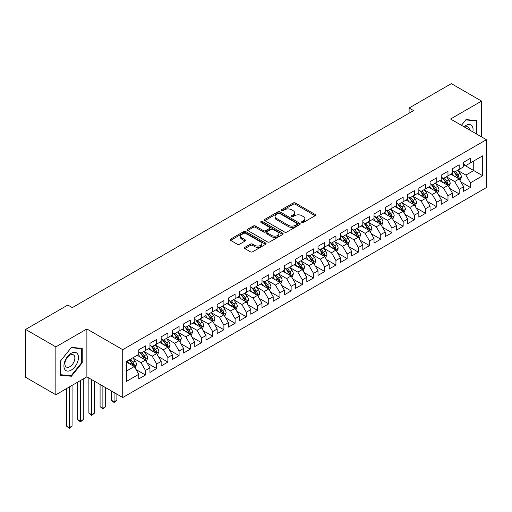 <?xml version="1.0" encoding="UTF-8"?>
<svg xmlns="http://www.w3.org/2000/svg" width="512" height="512" viewBox="0 0 512 512"><rect width="100%" height="100%" fill="white"/><g stroke="black" fill="none" stroke-linecap="round" stroke-linejoin="round"><path stroke-width="0.77" d="M301.907 222.451A1.088 0.627 0 0 0 303.45 222.451L315.136 215.706A1.555 0.896 0 0 0 315.59 215.072A1.555 0.896 0 0 0 315.136 214.438L295.341 203.008A1.555 0.896 0 0 0 293.139 203.008L281.453 209.754A1.088 0.627 0 0 0 281.139 210.202A1.088 0.627 0 0 0 281.453 210.643A1.088 0.627 0 0 0 282.995 210.643L284.506 209.773A4.979 2.874 0 0 1 291.546 209.773L293.197 210.726A4.979 2.874 0 0 1 294.65 212.755A4.979 2.874 0 0 1 293.197 214.79L291.68 215.661A1.088 0.627 0 0 0 291.366 216.102A1.088 0.627 0 0 0 291.68 216.55A1.088 0.627 0 0 0 293.222 216.55L294.733 215.674A4.979 2.874 0 0 1 301.773 215.674L303.424 216.627A4.979 2.874 0 0 1 304.877 218.662A4.979 2.874 0 0 1 303.424 220.691L301.907 221.568A1.088 0.627 0 0 0 301.594 222.01A1.088 0.627 0 0 0 301.907 222.451L301.907 221.568M244.864 247.328A1.555 0.896 0 0 0 244.41 247.962A1.555 0.896 0 0 0 244.864 248.595L250.419 251.802A1.555 0.896 0 0 0 252.614 251.802L265.594 244.314A1.555 0.896 0 0 0 266.048 243.674A1.555 0.896 0 0 0 265.594 243.04L245.798 231.61A1.555 0.896 0 0 0 243.597 231.61L230.624 239.104A1.555 0.896 0 0 0 230.163 239.738A1.555 0.896 0 0 0 230.624 240.371L237.331 244.25A1.555 0.896 0 0 0 239.526 244.25L245.082 241.043A1.555 0.896 0 0 0 245.536 240.403A1.555 0.896 0 0 0 245.082 239.77L241.754 237.85A4.16 2.4 0 0 1 240.538 236.154A4.16 2.4 0 0 1 243.104 233.933A4.16 2.4 0 0 1 247.642 234.451L260.672 241.978A4.16 2.4 0 0 1 261.888 243.674A4.16 2.4 0 0 1 259.322 245.894A4.16 2.4 0 0 1 254.79 245.376L252.614 244.122A1.555 0.896 0 0 0 250.419 244.122L244.864 247.328L244.864 248.595M55.846 346.886L55.846 394.752L86.88 376.832L86.88 328.966L55.846 346.886L25.6 329.421L67.84 305.037L72.32 307.622L413.574 110.598L409.094 108.013L409.094 113.184M86.88 328.966L122.733 349.664L486.4 139.706L486.4 187.571L122.733 397.53L122.733 349.664M481.581 136.922L481.581 101.088L450.547 119.008L486.4 139.706M481.581 101.088L451.334 83.629L409.094 108.013M284.614 232.058A1.555 0.896 0 0 0 286.816 232.058L299.795 224.563A1.555 0.896 0 0 0 300.25 223.93A1.555 0.896 0 0 0 299.795 223.296L280 211.866A1.555 0.896 0 0 0 277.798 211.866L264.826 219.36A1.555 0.896 0 0 0 264.365 219.994A1.555 0.896 0 0 0 264.826 220.627L284.614 232.058M261.466 222.688A1.088 0.627 0 0 1 262.566 222.842L262.566 221.549L282.694 233.165A1.555 0.896 0 0 1 283.149 233.805A1.555 0.896 0 0 1 282.694 234.438L269.715 241.933A1.555 0.896 0 0 1 267.514 241.933L247.725 230.502L247.725 229.229A1.555 0.896 0 0 0 247.264 229.869A1.555 0.896 0 0 0 247.725 230.502M247.725 229.229L253.274 226.022A1.555 0.896 0 0 1 255.475 226.022L263.501 230.662A1.555 0.896 0 0 0 265.702 230.662L269.389 228.531A1.555 0.896 0 0 0 269.843 227.898A1.555 0.896 0 0 0 269.389 227.264L261.03 222.438A1.088 0.627 0 0 1 260.71 221.997A1.088 0.627 0 0 1 261.382 221.414A1.088 0.627 0 0 1 262.566 221.549M463.654 164.736L473.741 170.56L473.741 160.986L482.701 155.814L470.381 162.925L470.381 158.336L463.654 162.214L463.654 166.81L459.174 169.395L459.174 164.8L452.454 168.685L452.454 173.274L447.974 175.866L447.974 171.27L441.248 175.155L441.248 179.744L436.768 182.33L436.768 177.741L430.048 181.619L430.048 186.214L425.568 188.8L425.568 184.205L418.842 188.09L418.842 192.678L414.362 195.27L414.362 190.675L407.642 194.56L407.642 199.149L403.155 201.734L403.155 197.146L396.435 201.024L396.435 205.619L391.955 208.205L391.955 203.61L385.235 207.494L385.235 212.083L380.749 214.675L380.749 210.08L374.029 213.965L374.029 218.554L369.549 221.139L369.549 216.55L362.822 220.429L362.822 225.024L358.342 227.61L358.342 223.014L351.622 226.899L351.622 231.488L347.142 234.08L347.142 229.485L340.416 233.37L340.416 237.958L335.936 240.544L335.936 235.955L329.216 239.834L329.216 244.429L324.736 247.014L324.736 242.419L318.01 246.304L318.01 250.893L313.53 253.485L313.53 248.89L306.81 252.774L306.81 257.363L302.33 259.949L302.33 255.36L295.603 259.238L295.603 263.834L291.123 266.419L291.123 261.824L284.403 265.709L284.403 270.298L279.917 272.89L279.917 268.294L273.197 272.179L273.197 276.768L268.717 279.354L268.717 274.765L261.997 278.643L261.997 283.238L257.51 285.824L257.51 281.229L250.79 285.114L250.79 289.702L246.31 292.294L246.31 287.699L239.584 291.584L239.584 296.173L235.104 298.758L235.104 294.17L228.384 298.048L228.384 302.643L223.904 305.229L223.904 300.64L217.178 304.518L217.178 309.107L212.698 311.699L212.698 307.104L205.978 310.989L205.978 315.578L201.498 318.163L201.498 313.574L194.771 317.453L194.771 322.048L190.291 324.634L190.291 320.045L183.571 323.923L183.571 328.512L179.085 331.104L179.085 326.509L172.365 330.394L172.365 334.982L167.885 337.568L167.885 332.979L161.165 336.858L161.165 341.453L156.678 344.038L156.678 339.45L149.958 343.328L149.958 347.923L145.478 350.509L145.478 345.914L138.758 349.798L138.758 354.387L126.432 361.504L126.432 381.427L138.758 374.31L134.272 366.547L126.432 362.022M482.701 155.814L482.701 175.738L470.381 182.848L465.894 175.085L457.773 170.4M460.915 181.978L470.381 187.443L470.381 182.848M470.381 187.443L463.654 191.322L463.654 186.733L459.174 189.318L454.694 181.555L446.573 176.864M449.709 188.448L459.174 193.914L459.174 189.318M459.174 193.914L452.454 197.792L452.454 193.197L447.974 195.789L443.488 188.026L435.366 183.334M438.502 194.912L447.974 200.378L447.974 195.789M447.974 200.378L441.248 204.262L441.248 199.667L436.768 202.253L432.288 194.49L424.166 189.805M427.302 201.382L436.768 206.848L436.768 202.253M436.768 206.848L430.048 210.726L430.048 206.138L425.568 208.723L421.082 200.96L412.96 196.269M416.096 207.853L425.568 213.318L425.568 208.723M425.568 213.318L418.842 217.197L418.842 212.602L414.362 215.194L409.882 207.43L401.76 202.739M404.896 214.317L414.362 219.782L414.362 215.194M414.362 219.782L407.642 223.667L407.642 219.072L403.155 221.658L398.675 213.894L390.554 209.21M393.69 220.787L403.155 226.253L403.155 221.658M403.155 226.253L396.435 230.131L396.435 225.542L391.955 228.128L387.475 220.365L379.347 215.674M382.49 227.258L391.955 232.723L391.955 228.128M391.955 232.723L385.235 236.602L385.235 232.006L380.749 234.598L376.269 226.835L368.147 222.144M371.283 233.722L380.749 239.187L380.749 234.598M380.749 239.187L374.029 243.072L374.029 238.477L369.549 241.062L365.069 233.299L356.941 228.614M360.083 240.192L369.549 245.658L369.549 241.062M369.549 245.658L362.822 249.536L362.822 244.947L358.342 247.533L353.862 239.77L345.741 235.078M348.877 246.662L358.342 252.128L358.342 247.533M358.342 252.128L351.622 256.006L351.622 251.411L347.142 254.003L342.656 246.24L334.534 241.549M337.677 253.126L347.142 258.592L347.142 254.003M347.142 258.592L340.416 262.477L340.416 257.882L335.936 260.467L331.456 252.704L323.334 248.019M326.47 259.597L335.936 265.062L335.936 260.467M335.936 265.062L329.216 268.941L329.216 264.352L324.736 266.938L320.25 259.174L312.128 254.483M315.264 266.067L324.736 271.533L324.736 266.938M324.736 271.533L318.01 275.411L318.01 270.816L313.53 273.408L309.05 265.645L300.928 260.954M304.064 272.531L313.53 277.997L313.53 273.408M313.53 277.997L306.81 281.882L306.81 277.286L302.33 279.872L297.843 272.109L289.722 267.424M292.858 279.002L302.33 284.467L302.33 279.872M302.33 284.467L295.603 288.346L295.603 283.757L291.123 286.342L286.643 278.579L278.522 273.888M281.658 285.472L291.123 290.938L291.123 286.342M291.123 290.938L284.403 294.816L284.403 290.221L279.917 292.813L275.437 285.05L267.315 280.358M270.451 291.936L279.917 297.402L279.917 292.813M279.917 297.402L273.197 301.286L273.197 296.691L268.717 299.277L264.237 291.52L256.109 286.829M259.251 298.406L268.717 303.872L268.717 299.277M268.717 303.872L261.997 307.75L261.997 303.162L257.51 305.747L253.03 297.984L244.909 293.293M248.045 304.877L257.51 310.342L257.51 305.747M257.51 310.342L250.79 314.221L250.79 309.626L246.31 312.218L241.83 304.454L233.702 299.763M236.845 311.341L246.31 316.806L246.31 312.218M246.31 316.806L239.584 320.691L239.584 316.096L235.104 318.682L230.624 310.925L222.502 306.234M225.638 317.811L235.104 323.277L235.104 318.682M235.104 323.277L228.384 327.155L228.384 322.566L223.904 325.152L219.418 317.389L211.296 312.698M214.432 324.282L223.904 329.747L223.904 325.152M223.904 329.747L217.178 333.626L217.178 329.03L212.698 331.622L208.218 323.859L200.096 319.168M203.232 330.746L212.698 336.211L212.698 331.622M212.698 336.211L205.978 340.096L205.978 335.501L201.498 338.086L197.011 330.33L188.89 325.638M192.026 337.216L201.498 342.682L201.498 338.086M201.498 342.682L194.771 346.56L194.771 341.971L190.291 344.557L185.811 336.794L177.69 332.102M180.826 343.686L190.291 349.152L190.291 344.557M190.291 349.152L183.571 353.03L183.571 348.435L179.085 351.027L174.605 343.264L166.483 338.573M169.619 350.15L179.085 355.616L179.085 351.027M179.085 355.616L172.365 359.501L172.365 354.906L167.885 357.491L163.405 349.734L155.283 345.043M158.419 356.621L167.885 362.086L167.885 357.491M167.885 362.086L161.165 365.965L161.165 361.376L156.678 363.962L152.198 356.198L144.077 351.507M147.213 363.091L156.678 368.557L156.678 363.962M156.678 368.557L149.958 372.435L149.958 367.84L145.478 370.432L140.998 362.669L132.87 357.978M136.013 369.555L145.478 375.021L145.478 370.432M145.478 375.021L138.758 378.906L138.758 374.31M138.758 351.802L140.998 353.094L145.478 350.509M126.432 371.078L134.272 366.547M149.958 345.331L152.198 346.624L156.678 344.038M140.998 362.669L145.478 360.083L137.184 355.296M149.958 367.84L145.478 360.083M161.165 338.867L163.405 340.16L167.885 337.568M152.198 356.198L156.678 353.613L148.39 348.826M161.165 361.376L156.678 353.613M172.365 332.397L174.605 333.69L179.085 331.104M163.405 349.734L167.885 347.142L159.597 342.355M172.365 354.906L167.885 347.142M183.571 325.926L185.811 327.219L190.291 324.634M174.605 343.264L179.085 340.678L170.797 335.891M183.571 348.435L179.085 340.678M194.771 319.462L197.011 320.755L201.498 318.163M185.811 336.794L190.291 334.208L182.003 329.421M194.771 341.971L190.291 334.208M205.978 312.992L208.218 314.285L212.698 311.699M197.011 330.33L201.498 327.738L193.203 322.95M205.978 335.501L201.498 327.738M217.178 306.522L219.418 307.814L223.904 305.229M208.218 323.859L212.698 321.274L204.41 316.486M217.178 329.03L212.698 321.274M228.384 300.058L230.624 301.35L235.104 298.758M219.418 317.389L223.904 314.803L215.61 310.016M228.384 322.566L223.904 314.803M239.584 293.587L241.83 294.88L246.31 292.294M230.624 310.925L235.104 308.333L226.816 303.546M239.584 316.096L235.104 308.333M250.79 287.117L253.03 288.41L257.51 285.824M241.83 304.454L246.31 301.869L238.016 297.082M250.79 309.626L246.31 301.869M261.997 280.653L264.237 281.946L268.717 279.354M253.03 297.984L257.51 295.398L249.222 290.611M261.997 303.162L257.51 295.398M273.197 274.182L275.437 275.475L279.917 272.89M264.237 291.52L268.717 288.928L260.422 284.141M273.197 296.691L268.717 288.928M284.403 267.712L286.643 269.005L291.123 266.419M275.437 285.05L279.917 282.464L271.629 277.677M284.403 290.221L279.917 282.464M295.603 261.248L297.843 262.541L302.33 259.949M286.643 278.579L291.123 275.994L282.835 271.206M295.603 283.757L291.123 275.994M306.81 254.778L309.05 256.07L313.53 253.485M297.843 272.109L302.33 269.523L294.035 264.736M306.81 277.286L302.33 269.523M318.01 248.307L320.25 249.6L324.736 247.014M309.05 265.645L313.53 263.059L305.242 258.272M318.01 270.816L313.53 263.059M329.216 241.843L331.456 243.136L335.936 240.544M320.25 259.174L324.736 256.589L316.442 251.802M329.216 264.352L324.736 256.589M340.416 235.373L342.656 236.666L347.142 234.08M331.456 252.704L335.936 250.118L327.648 245.331M340.416 257.882L335.936 250.118M351.622 228.902L353.862 230.195L358.342 227.61M342.656 246.24L347.142 243.654L338.848 238.867M351.622 251.411L347.142 243.654M362.822 222.438L365.069 223.731L369.549 221.139M353.862 239.77L358.342 237.184L350.054 232.397M362.822 244.947L358.342 237.184M374.029 215.968L376.269 217.261L380.749 214.675M365.069 233.299L369.549 230.714L361.254 225.926M374.029 238.477L369.549 230.714M385.235 209.498L387.475 210.79L391.955 208.205M376.269 226.835L380.749 224.25L372.461 219.462M385.235 232.006L380.749 224.25M396.435 203.034L398.675 204.326L403.155 201.734M387.475 220.365L391.955 217.779L383.661 212.992M396.435 225.542L391.955 217.779M407.642 196.563L409.882 197.856L414.362 195.27M398.675 213.894L403.155 211.309L394.867 206.522M407.642 219.072L403.155 211.309M418.842 190.093L421.082 191.386L425.568 188.8M409.882 207.43L414.362 204.845L406.074 200.058M418.842 212.602L414.362 204.845M430.048 183.629L432.288 184.922L436.768 182.33M421.082 200.96L425.568 198.374L417.274 193.587M430.048 206.138L425.568 198.374M441.248 177.158L443.488 178.451L447.974 175.866M432.288 194.49L436.768 191.904L428.48 187.117M441.248 199.667L436.768 191.904M452.454 170.688L454.694 171.981L459.174 169.395M443.488 188.026L447.974 185.44L439.68 180.653M452.454 193.197L447.974 185.44M463.654 164.224L465.894 165.517L470.381 162.925M454.694 181.555L459.174 178.97L450.886 174.182M463.654 186.733L459.174 178.97M25.6 329.421L25.6 377.286L55.846 394.752M86.88 376.832L122.733 397.53M465.894 175.085L473.741 170.56L482.701 175.738M476.819 134.176L476.819 120.563L466.01 119.597L461.434 125.293M82.234 362.79L82.234 348.378L71.424 347.411L60.608 360.864L60.608 375.277L71.424 376.243L82.234 362.79L81.67 362.47M302.342 222.605L303.424 221.984A4.979 2.874 0 0 0 304.877 219.955L304.877 218.662M294.65 212.755L294.65 214.048A4.979 2.874 0 0 1 293.197 216.083L292.115 216.704M315.11 215.718L295.341 204.301A1.555 0.896 0 0 0 293.139 204.301L281.888 210.797M299.77 224.576L280 213.158A1.555 0.896 0 0 0 277.798 213.158L264.845 220.64L264.826 219.36M297.043 224.378A1.088 0.627 0 0 0 297.363 223.93A1.088 0.627 0 0 0 297.043 223.488L279.667 213.453A1.088 0.627 0 0 0 278.131 213.453L276.531 214.374A4.979 2.874 0 0 0 275.078 216.41A4.979 2.874 0 0 0 276.531 218.438L288.41 225.293A4.979 2.874 0 0 0 295.45 225.293L297.043 224.378L297.043 225.67A1.088 0.627 0 0 0 297.363 225.222L297.363 223.93M275.078 216.41L275.078 217.702A4.979 2.874 0 0 0 276.531 219.731L276.531 218.438M297.043 225.67L295.45 226.586A4.979 2.874 0 0 1 288.41 226.586L276.531 219.731M247.744 230.515L253.274 227.322L253.274 226.022M269.843 227.898L269.843 229.19A1.555 0.896 0 0 1 269.389 229.824L265.702 231.955A1.555 0.896 0 0 1 263.501 231.955L255.475 227.322A1.555 0.896 0 0 0 253.274 227.322M262.566 222.842L282.669 234.451M271.834 235.469A4.16 2.4 0 0 0 276.365 235.987A4.16 2.4 0 0 0 278.938 233.773A4.16 2.4 0 0 0 277.715 232.07L273.126 229.421A1.555 0.896 0 0 0 270.925 229.421L267.245 231.552A1.555 0.896 0 0 0 266.784 232.186A1.555 0.896 0 0 0 267.245 232.819L271.834 235.469L271.834 236.762A4.16 2.4 0 0 0 276.365 237.286A4.16 2.4 0 0 0 278.938 235.066L278.938 233.773M266.784 232.186L266.784 233.478A1.555 0.896 0 0 0 267.245 234.112L267.245 232.819M271.834 236.762L267.245 234.112M261.888 243.674L261.888 244.966A4.16 2.4 0 0 1 259.322 247.187A4.16 2.4 0 0 1 254.79 246.669L252.614 245.414A1.555 0.896 0 0 0 250.419 245.414L244.883 248.608M240.538 236.154L240.538 237.446A4.16 2.4 0 0 0 241.754 239.142L241.754 237.85M245.062 241.05L241.754 239.142M265.574 244.32L245.798 232.909A1.555 0.896 0 0 0 243.597 232.909L230.643 240.384M70.278 375.584L71.424 376.243M460.006 180.403L461.395 177.018A4.198 2.426 -120 0 0 460.051 173.44L457.67 170.266M453.882 175.91L452.07 173.498M458.387 178.509L459.13 177.197A4.198 2.426 -120 0 0 457.926 174.669L455.546 171.494M454.189 171.693L457.126 175.616A2.138 1.235 60 0 1 457.517 176.262L459.13 177.197M453.446 171.264L456.582 175.443A4.198 2.426 60 0 1 457.779 177.971L457.869 178.214M448.8 186.874L450.189 183.482A4.198 2.426 -120 0 0 448.851 179.91L446.47 176.73M442.675 182.381L440.87 179.968M447.181 184.979L447.923 183.661A4.198 2.426 -120 0 0 446.72 181.139L444.339 177.958M442.982 178.157L445.92 182.08A2.138 1.235 60 0 1 446.31 182.733L447.923 183.661M442.246 177.734L445.376 181.914A4.198 2.426 60 0 1 446.579 184.442L446.662 184.678M437.6 193.344L438.989 189.952A4.198 2.426 -120 0 0 437.645 186.374L435.264 183.2M431.475 188.851L429.664 186.432M435.974 191.45L436.717 190.131A4.198 2.426 -120 0 0 435.52 187.603L433.139 184.429M431.782 184.627L434.72 188.55A2.138 1.235 60 0 1 435.11 189.197L436.717 190.131M431.04 184.198L434.176 188.384A4.198 2.426 60 0 1 435.373 190.906L435.462 191.149M472.845 131.878A10.298 5.946 120 0 0 472.09 126.042A10.298 5.946 120 0 0 463.994 126.771M469.434 129.914A7.053 4.07 120 0 0 468.774 127.75A7.053 4.07 120 0 0 467.987 127.014A7.053 4.07 120 0 0 464.749 127.206M465.766 119.904L476.262 120.851L476.262 133.85M475.565 120.454L476.262 120.851M461.453 125.306L465.786 119.917M64.89 369.542A10.298 5.946 120 0 0 74.842 366.88A10.298 5.946 120 0 0 77.504 353.85A10.298 5.946 120 0 0 67.558 356.518A10.298 5.946 120 0 0 64.89 369.542M65.555 366.304A7.053 4.07 120 0 0 66.349 367.04A7.053 4.07 120 0 0 72.909 363.744A7.053 4.07 120 0 0 74.189 355.558A7.053 4.07 120 0 0 73.395 354.829A7.053 4.07 120 0 0 66.835 358.118A7.053 4.07 120 0 0 65.555 366.304M71.2 347.731L81.67 348.666L81.67 362.63L71.2 375.667L60.723 374.726L60.723 360.762L71.174 347.718M80.979 348.262L81.67 348.666M426.394 199.808L427.782 196.422A4.198 2.426 -120 0 0 426.445 192.845L424.064 189.67M420.269 195.315L418.464 192.902M424.774 197.914L425.517 196.602A4.198 2.426 -120 0 0 424.314 194.074L421.933 190.899M420.576 191.098L423.514 195.021A2.138 1.235 60 0 1 423.904 195.667L425.517 196.602M419.84 190.669L422.97 194.848A4.198 2.426 60 0 1 424.173 197.376L424.256 197.619M415.194 206.278L416.582 202.886A4.198 2.426 -120 0 0 415.238 199.315L412.858 196.134M409.069 201.786L407.258 199.373M413.568 204.384L414.31 203.066A4.198 2.426 -120 0 0 413.114 200.544L410.733 197.363M409.37 197.562L412.314 201.485A2.138 1.235 60 0 1 412.698 202.138L414.31 203.066M408.634 197.139L411.763 201.318A4.198 2.426 60 0 1 412.966 203.846L413.056 204.09M403.987 212.749L405.376 209.357A4.198 2.426 -120 0 0 404.038 205.779L401.658 202.605M397.862 208.256L396.051 205.837M402.368 210.854L403.11 209.536A4.198 2.426 -120 0 0 401.907 207.008L399.526 203.834M398.17 204.032L401.107 207.955A2.138 1.235 60 0 1 401.498 208.602L403.11 209.536M397.427 203.603L400.563 207.789A4.198 2.426 60 0 1 401.766 210.31L401.85 210.554M392.781 219.213L394.17 215.827A4.198 2.426 -120 0 0 392.832 212.25L390.451 209.075M386.662 214.72L384.851 212.307M391.162 217.318L391.904 216.006A4.198 2.426 -120 0 0 390.701 213.478L388.326 210.304M386.963 210.502L389.907 214.426A2.138 1.235 60 0 1 390.291 215.072L391.904 216.006M386.227 210.074L389.357 214.253A4.198 2.426 60 0 1 390.56 216.781L390.643 217.024M381.581 225.683L382.97 222.291A4.198 2.426 -120 0 0 381.632 218.72L379.251 215.539M375.456 221.19L373.645 218.778M379.962 223.789L380.704 222.47A4.198 2.426 -120 0 0 379.501 219.949L377.12 216.768M375.763 216.966L378.701 220.89A2.138 1.235 60 0 1 379.091 221.542L380.704 222.47M375.021 216.544L378.157 220.723A4.198 2.426 60 0 1 379.36 223.251L379.443 223.494M370.374 232.154L371.763 228.762A4.198 2.426 -120 0 0 370.426 225.184L368.045 222.01M364.256 227.661L362.445 225.242M368.755 230.259L369.498 228.941A4.198 2.426 -120 0 0 368.294 226.413L365.914 223.238M364.557 223.437L367.501 227.36A2.138 1.235 60 0 1 367.885 228.006L369.498 228.941M363.821 223.008L366.95 227.194A4.198 2.426 60 0 1 368.154 229.715L368.237 229.958M359.174 238.618L360.563 235.232A4.198 2.426 -120 0 0 359.219 231.654L356.845 228.48M353.05 234.125L351.238 231.712M357.555 236.73L358.298 235.411A4.198 2.426 -120 0 0 357.094 232.883L354.714 229.709M353.357 229.907L356.294 233.83A2.138 1.235 60 0 1 356.685 234.477L358.298 235.411M352.614 229.478L355.75 233.658A4.198 2.426 60 0 1 356.954 236.186L357.037 236.429M347.968 245.088L349.357 241.696A4.198 2.426 -120 0 0 348.019 238.125L345.638 234.944M341.843 240.595L340.038 238.182M346.349 243.194L347.091 241.875A4.198 2.426 -120 0 0 345.888 239.354L343.507 236.173M342.15 236.371L345.088 240.294A2.138 1.235 60 0 1 345.478 240.947L347.091 241.875M341.414 235.949L344.544 240.128A4.198 2.426 60 0 1 345.747 242.656L345.83 242.899M336.768 251.558L338.157 248.166A4.198 2.426 -120 0 0 336.813 244.589L334.432 241.414M330.643 247.066L328.832 244.646M335.149 249.664L335.891 248.346A4.198 2.426 -120 0 0 334.688 245.818L332.307 242.643M330.95 242.842L333.888 246.765A2.138 1.235 60 0 1 334.278 247.418L335.891 248.346M330.208 242.413L333.344 246.598A4.198 2.426 60 0 1 334.541 249.12L334.63 249.363M325.562 258.022L326.95 254.637A4.198 2.426 -120 0 0 325.613 251.059L323.232 247.885M319.437 253.53L317.632 251.117M323.942 256.134L324.685 254.816A4.198 2.426 -120 0 0 323.482 252.288L321.101 249.114M319.744 249.312L322.682 253.235A2.138 1.235 60 0 1 323.072 253.882L324.685 254.816M319.008 248.883L322.138 253.062A4.198 2.426 60 0 1 323.341 255.59L323.424 255.834M314.362 264.493L315.75 261.101A4.198 2.426 -120 0 0 314.406 257.53L312.026 254.349M308.237 260L306.426 257.587M312.736 262.598L313.478 261.28A4.198 2.426 -120 0 0 312.282 258.758L309.901 255.578M308.538 255.776L311.482 259.699A2.138 1.235 60 0 1 311.872 260.352L313.478 261.28M307.802 255.354L310.938 259.533A4.198 2.426 60 0 1 312.134 262.061L312.224 262.304M303.155 270.963L304.544 267.571A4.198 2.426 -120 0 0 303.206 263.994L300.826 260.819M297.03 266.47L295.226 264.051M301.536 269.069L302.278 267.75A4.198 2.426 -120 0 0 301.075 265.222L298.694 262.048M297.338 262.246L300.275 266.17A2.138 1.235 60 0 1 300.666 266.822L302.278 267.75M296.602 261.818L299.731 266.003A4.198 2.426 60 0 1 300.934 268.525L301.018 268.768M291.955 277.427L293.338 274.042A4.198 2.426 -120 0 0 292 270.464L289.619 267.29M285.83 272.934L284.019 270.522M290.33 275.539L291.072 274.221A4.198 2.426 -120 0 0 289.875 271.693L287.494 268.518M286.131 268.717L289.075 272.64A2.138 1.235 60 0 1 289.459 273.286L291.072 274.221M285.395 268.288L288.525 272.467A4.198 2.426 60 0 1 289.728 274.995L289.818 275.238M280.749 283.898L282.138 280.506A4.198 2.426 -120 0 0 280.8 276.934L278.419 273.754M274.624 279.405L272.813 276.992M279.13 282.003L279.872 280.685A4.198 2.426 -120 0 0 278.669 278.163L276.288 274.982M274.931 275.181L277.869 279.104A2.138 1.235 60 0 1 278.259 279.757L279.872 280.685M274.189 274.758L277.325 278.938A4.198 2.426 60 0 1 278.528 281.466L278.611 281.709M269.542 290.368L270.931 286.976A4.198 2.426 -120 0 0 269.594 283.398L267.213 280.224M263.424 285.875L261.613 283.456M267.923 288.474L268.666 287.155A4.198 2.426 -120 0 0 267.462 284.627L265.088 281.453M263.725 281.651L266.669 285.574A2.138 1.235 60 0 1 267.053 286.227L268.666 287.155M262.989 281.222L266.118 285.408A4.198 2.426 60 0 1 267.322 287.93L267.405 288.173M258.342 296.832L259.731 293.446A4.198 2.426 -120 0 0 258.394 289.869L256.013 286.694M252.218 292.339L250.406 289.926M256.723 294.944L257.466 293.626A4.198 2.426 -120 0 0 256.262 291.098L253.882 287.923M252.525 288.122L255.462 292.045A2.138 1.235 60 0 1 255.853 292.691L257.466 293.626M251.782 287.693L254.918 291.872A4.198 2.426 60 0 1 256.122 294.4L256.205 294.643M247.136 303.302L248.525 299.91A4.198 2.426 -120 0 0 247.187 296.339L244.806 293.158M241.011 298.81L239.206 296.397M245.517 301.408L246.259 300.09A4.198 2.426 -120 0 0 245.056 297.568L242.675 294.387M241.318 294.586L244.262 298.509A2.138 1.235 60 0 1 244.646 299.162L246.259 300.09M240.582 294.163L243.712 298.342A4.198 2.426 60 0 1 244.915 300.87L244.998 301.114M235.936 309.773L237.325 306.381A4.198 2.426 -120 0 0 235.981 302.803L233.606 299.629M229.811 305.28L228 302.861M234.317 307.878L235.059 306.56A4.198 2.426 -120 0 0 233.856 304.032L231.475 300.858M230.118 301.056L233.056 304.979A2.138 1.235 60 0 1 233.446 305.632L235.059 306.56M229.376 300.627L232.512 304.813A4.198 2.426 60 0 1 233.715 307.334L233.798 307.578M224.73 316.237L226.118 312.851A4.198 2.426 -120 0 0 224.781 309.274L222.4 306.099M218.605 311.744L216.8 309.331M223.11 314.349L223.853 313.03A4.198 2.426 -120 0 0 222.65 310.502L220.269 307.328M218.912 307.526L221.85 311.45A2.138 1.235 60 0 1 222.24 312.096L223.853 313.03M218.176 307.098L221.306 311.277A4.198 2.426 60 0 1 222.509 313.805L222.592 314.048M213.53 322.707L214.918 319.315A4.198 2.426 -120 0 0 213.574 315.744L211.194 312.563M207.405 318.214L205.594 315.802M211.91 320.813L212.646 319.494A4.198 2.426 -120 0 0 211.45 316.973L209.069 313.792M207.712 313.99L210.65 317.914A2.138 1.235 60 0 1 211.04 318.566L212.646 319.494M206.97 313.568L210.106 317.747A4.198 2.426 60 0 1 211.302 320.275L211.392 320.518M202.323 329.178L203.712 325.786A4.198 2.426 -120 0 0 202.374 322.208L199.994 319.034M196.198 324.685L194.394 322.266M200.704 327.283L201.446 325.965A4.198 2.426 -120 0 0 200.243 323.437L197.862 320.262M196.506 320.461L199.443 324.384A2.138 1.235 60 0 1 199.834 325.037L201.446 325.965M195.77 320.032L198.899 324.218A4.198 2.426 60 0 1 200.102 326.739L200.186 326.982M191.123 335.642L192.512 332.256A4.198 2.426 -120 0 0 191.168 328.678L188.787 325.504M184.998 331.149L183.187 328.736M189.498 333.754L190.24 332.435A4.198 2.426 -120 0 0 189.043 329.907L186.662 326.733M185.299 326.931L188.243 330.854A2.138 1.235 60 0 1 188.634 331.501L190.24 332.435M184.563 326.502L187.699 330.682A4.198 2.426 60 0 1 188.896 333.21L188.986 333.453M179.917 342.112L181.306 338.72A4.198 2.426 -120 0 0 179.968 335.149L177.587 331.968M173.792 337.619L171.987 335.206M178.298 340.218L179.04 338.899A4.198 2.426 -120 0 0 177.837 336.378L175.456 333.197M174.099 333.395L177.037 337.318A2.138 1.235 60 0 1 177.427 337.971L179.04 338.899M173.363 332.973L176.493 337.152A4.198 2.426 60 0 1 177.696 339.68L177.779 339.923M114.086 392.538L114.086 401.792L116.883 400.173L116.883 394.157M116.883 400.173L114.086 402.502L111.283 400.173L111.283 390.925M111.283 400.173L114.086 401.792L114.086 402.502M168.71 348.582L170.099 345.19A4.198 2.426 -120 0 0 168.762 341.613L166.381 338.438M162.592 344.09L160.781 341.67M167.091 346.688L167.834 345.37A4.198 2.426 -120 0 0 166.637 342.842L164.256 339.667M162.893 339.866L165.837 343.789A2.138 1.235 60 0 1 166.221 344.442L167.834 345.37M162.157 339.437L165.286 343.622A4.198 2.426 60 0 1 166.49 346.144L166.579 346.387M102.88 386.074L102.88 408.256L105.683 406.643L105.683 387.686M105.683 406.643L102.88 408.966L100.083 406.643L100.083 384.454M100.083 406.643L102.88 408.256L102.88 408.966M157.51 355.046L158.899 351.661A4.198 2.426 -120 0 0 157.562 348.083L155.181 344.909M151.386 350.554L149.574 348.141M155.891 353.158L156.634 351.84A4.198 2.426 -120 0 0 155.43 349.312L153.05 346.138M151.693 346.336L154.63 350.259A2.138 1.235 60 0 1 155.021 350.906L156.634 351.84M150.95 345.907L154.086 350.086A4.198 2.426 60 0 1 155.29 352.614L155.373 352.858M91.68 379.603L91.68 414.726L94.477 413.107L94.477 381.222M94.477 413.107L91.68 415.437L88.877 413.107L88.877 377.984M88.877 413.107L91.68 414.726L91.68 415.437M146.304 361.517L147.693 358.125A4.198 2.426 -120 0 0 146.355 354.554L143.974 351.373M140.186 357.024L138.374 354.611M144.685 359.622L145.427 358.304A4.198 2.426 -120 0 0 144.224 355.782L141.85 352.602M140.486 352.8L143.43 356.723A2.138 1.235 60 0 1 143.814 357.376L145.427 358.304M139.75 352.378L142.88 356.557A4.198 2.426 60 0 1 144.083 359.085L144.166 359.328M80.474 380.531L80.474 421.197L83.277 419.578L83.277 378.918M83.277 419.578L80.474 421.907L77.677 419.578L77.677 382.15M77.677 419.578L80.474 421.197L80.474 421.907M135.104 367.987L136.493 364.595A4.198 2.426 -120 0 0 135.149 361.018L132.774 357.843M128.979 363.494L127.168 361.075M133.485 366.093L134.227 364.774A4.198 2.426 -120 0 0 133.024 362.246L130.643 359.072M129.594 359.68L132.224 363.194A2.138 1.235 60 0 1 132.614 363.846L134.227 364.774M129.299 359.846L131.68 363.027A4.198 2.426 60 0 1 132.883 365.549L132.966 365.792M69.274 387.002L69.274 427.661L72.07 426.048L72.07 385.382M72.07 426.048L69.274 428.371L66.47 426.048L66.47 388.621M66.47 426.048L69.274 427.661L69.274 428.371M303.424 221.984L303.424 220.691M291.68 216.55L291.68 215.661M293.197 216.083L293.197 214.79M281.453 210.643L281.453 209.754M293.139 204.301L293.139 203.008M295.341 204.301L295.341 203.008M315.136 215.706L315.136 214.438M277.798 213.158L277.798 211.866M280 213.158L280 211.866M299.795 224.563L299.795 223.296M288.41 226.586L288.41 225.293M295.45 226.586L295.45 225.293M255.475 227.322L255.475 226.022M263.501 231.955L263.501 230.662M265.702 231.955L265.702 230.662M269.389 229.824L269.389 228.531M282.694 234.438L282.694 233.165M250.419 245.414L250.419 244.122M252.614 245.414L252.614 244.122M254.79 246.669L254.79 245.376M245.082 241.043L245.082 239.77M230.624 240.371L230.624 239.104M243.597 232.909L243.597 231.61M245.798 232.909L245.798 231.61M265.594 244.314L265.594 243.04M458.65 178.662L461.363 177.094M457.926 174.669L460.051 173.44M454.829 176.461L456.582 175.443M447.443 185.133L450.163 183.565M446.72 181.139L448.851 179.91M443.622 182.925L445.376 181.914M436.243 191.603L438.957 190.035M435.52 187.603L437.645 186.374M432.422 189.395L434.176 188.384M425.037 198.067L427.757 196.499M424.314 194.074L426.445 192.845M421.216 195.866L422.97 194.848M413.837 204.538L416.55 202.97M413.114 200.544L415.238 199.315M410.01 202.33L411.763 201.318M402.63 211.008L405.35 209.44M401.907 207.008L404.038 205.779M398.81 208.8L400.563 207.789M391.43 217.472L394.144 215.904M390.701 213.478L392.832 212.25M387.603 215.27L389.357 214.253M380.224 223.942L382.944 222.374M379.501 219.949L381.632 218.72M376.403 221.734L378.157 220.723M369.024 230.413L371.738 228.845M368.294 226.413L370.426 225.184M365.197 228.205L366.95 227.194M357.818 236.877L360.531 235.309M357.094 232.883L359.219 231.654M353.997 234.675L355.75 233.658M346.611 243.347L349.331 241.779M345.888 239.354L348.019 238.125M342.79 241.139L344.544 240.128M335.411 249.818L338.125 248.25M334.688 245.818L336.813 244.589M331.59 247.61L333.344 246.598M324.205 256.282L326.925 254.714M323.482 252.288L325.613 251.059M320.384 254.08L322.138 253.062M313.005 262.752L315.718 261.184M312.282 258.758L314.406 257.53M309.178 260.544L310.938 259.533M301.798 269.222L304.518 267.654M301.075 265.222L303.206 263.994M297.978 267.014L299.731 266.003M290.598 275.686L293.312 274.118M289.875 271.693L292 270.464M286.771 273.485L288.525 272.467M279.392 282.157L282.112 280.589M278.669 278.163L280.8 276.934M275.571 279.949L277.325 278.938M268.192 288.627L270.906 287.059M267.462 284.627L269.594 283.398M264.365 286.419L266.118 285.408M256.986 295.091L259.706 293.523M256.262 291.098L258.394 289.869M253.165 292.89L254.918 291.872M245.786 301.562L248.499 299.994M245.056 297.568L247.187 296.339M241.958 299.354L243.712 298.342M234.579 308.032L237.293 306.464M233.856 304.032L235.981 302.803M230.758 305.824L232.512 304.813M223.373 314.496L226.093 312.928M222.65 310.502L224.781 309.274M219.552 312.294L221.306 311.277M212.173 320.966L214.886 319.398M211.45 316.973L213.574 315.744M208.352 318.758L210.106 317.747M200.966 327.437L203.686 325.869M200.243 323.437L202.374 322.208M197.146 325.229L198.899 324.218M189.766 333.901L192.48 332.333M189.043 329.907L191.168 328.678M185.939 331.699L187.699 330.682M178.56 340.371L181.28 338.803M177.837 336.378L179.968 335.149M174.739 338.163L176.493 337.152M167.36 346.842L170.074 345.274M166.637 342.842L168.762 341.613M163.533 344.634L165.286 343.622M156.154 353.306L158.874 351.738M155.43 349.312L157.562 348.083M152.333 351.104L154.086 350.086M144.954 359.776L147.667 358.208M144.224 355.782L146.355 354.554M141.126 357.568L142.88 356.557M133.747 366.246L136.467 364.678M133.024 362.246L135.149 361.018M129.926 364.038L131.68 363.027"/></g></svg>

